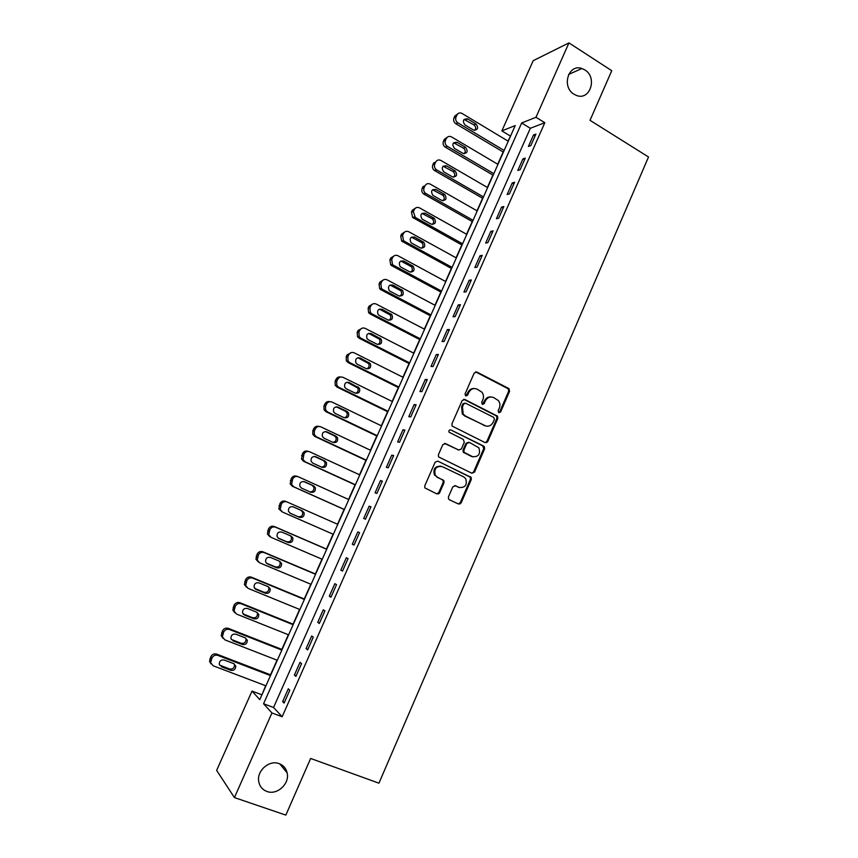 <?xml version="1.0" encoding="UTF-8"?>
<svg xmlns="http://www.w3.org/2000/svg" width="858" height="858" viewBox="0 0 858 858"><rect width="100%" height="100%" fill="white"/><g stroke="black" fill="none" stroke-linecap="round" stroke-linejoin="round"><path stroke-width="1.29" d="M498.788 412.719L500.611 411.979L509.588 391.302L508.687 388.459L476.844 372.04L474.184 373.08L465.036 393.972L465.69 395.988L467.556 395.248L468.736 392.546C470.763 388.899 473.584 387.784 477.22 389.167L481.981 392.256C483.612 394.53 483.912 397.018 482.861 399.71L481.692 402.402L482.335 404.408L484.18 403.657L485.349 400.965C487.355 397.351 490.154 396.224 493.747 397.597L498.391 400.579C500.053 402.842 500.364 405.33 499.313 408.054L498.155 410.735L498.788 412.719L499.699 411.883L508.655 391.237L508.333 388.867L475.611 371.879M465.744 396.01L467.867 392.481L468.736 392.546M482.346 404.408L484.459 400.89L485.349 400.965M279.182 763.652C269.283 759.577 256.403 770.913 258.773 781.735C259.76 786.529 262.484 789.778 266.935 791.473C277.102 795.505 289.907 783.665 287.14 772.897C286.079 768.382 283.419 765.293 279.182 763.652M584.791 69.895L581.896 68.511C568.404 63.417 561.218 86.948 574.066 94.251L576.276 95.356C589.929 101.287 597.854 77.488 584.791 69.895M448.423 496.921L448.53 498.981L449.377 499.753L458.494 504.021L461.154 502.874L471.289 479.515L471.139 477.38L437.816 461.121L435.113 462.237L424.764 485.843L424.839 487.88L436.915 493.94L439.607 492.792L444.004 482.722L443.897 480.641L437.537 477.262L435.263 475.15C433.826 468.811 436.143 465.958 442.202 466.591L463.642 476.823L465.765 478.721C467.385 485.06 465.143 487.955 459.041 487.43L455.48 485.746L452.799 486.872L448.423 496.921M568.951 42.9L611.754 70.699L590.025 120.324L648.519 156.993L378.946 783.182L310.639 758.461L285.843 815.1L234.427 797.586L216.645 770.377L252.005 691.087L259.792 699.624L515.218 125.568L501.866 130.888L533.183 60.682L568.951 42.9L535.982 117.278L521.664 122.994L263.556 703.753L271.943 712.955L234.427 797.586M544.819 122.715L530.33 128.282L273.541 707.485L282.153 716.752L544.819 122.715L535.982 117.278M282.153 716.752L271.943 712.955M485.156 442.631L487.773 441.548L497.801 418.457L497.533 416.162L464.821 399.463L462.162 400.525L451.93 423.863L452.112 426.061L485.156 442.631M484.588 448.906L474.506 472.125L471.857 473.241L438.513 456.874L438.384 454.761L442.792 444.701L445.495 443.597L458.719 450.021L461.389 448.927L464.275 442.299L463.341 439.446L449.056 432.228C448.595 430.534 449.184 429.772 450.815 429.933L484.373 446.686L484.588 448.906L483.687 448.745L473.627 471.921L474.506 472.125M533.504 134.985L528.421 146.45L530.812 145.603L535.918 134.084L533.504 134.985L535.092 135.95M522.908 158.912L517.803 170.442L520.163 169.691L525.278 158.108L522.908 158.912L524.506 159.867M512.258 182.958L507.132 194.53L509.448 193.876L514.596 182.25L512.258 182.958L513.867 183.902M501.565 207.11L496.417 218.747L498.691 218.189L503.861 206.51L501.565 207.11L503.185 208.044M490.819 231.381L485.649 243.071L487.88 242.621L493.082 230.877L490.819 231.381L492.449 232.303M480.019 255.77L474.828 267.514L477.027 267.16L482.239 255.362L480.019 255.77L481.66 256.681M469.176 280.266L463.953 292.074L466.109 291.817L471.353 279.965L469.176 280.266L470.827 281.167M458.279 304.89L453.024 316.752L455.148 316.591L460.414 304.687L458.279 304.89L459.931 305.78M447.318 329.622L442.052 341.548L444.122 341.495L449.42 329.526L447.318 329.622L448.991 330.502M436.314 354.483L431.016 366.452L433.054 366.516L438.374 354.483L436.314 354.483L437.998 355.351M425.257 379.461L419.937 391.495L421.932 391.645L427.273 379.568L425.257 379.461L426.952 380.309M414.146 404.558L408.794 416.645L410.757 416.913L416.119 404.772L414.146 404.558L415.851 405.394M402.981 429.772L397.608 441.924L399.517 442.288L404.922 430.094L402.981 429.772L404.697 430.598M391.763 455.115L386.368 467.32L388.234 467.803L393.661 455.544L391.763 455.115L393.49 455.92M380.491 480.577L375.064 492.835L376.887 493.425L382.336 481.113L380.491 480.577L382.228 481.37M369.165 506.156L363.706 518.479L365.487 519.187L370.967 506.81L369.165 506.156L370.903 506.949M357.786 531.874L352.295 544.251L354.032 545.066L359.545 532.625L357.786 531.874L359.534 532.646M346.342 557.7L340.83 570.152L342.524 571.074L348.058 558.579L346.342 557.7M334.845 583.665L329.311 596.171L330.963 597.211L336.518 584.652L334.845 583.665M323.294 609.759L317.739 622.329L319.337 623.476L324.925 610.853L323.294 609.759M311.69 635.982L306.102 648.605L307.657 649.881L313.267 637.194L311.69 635.982M300.021 662.322L294.401 675.021L295.913 676.404L301.555 663.652L300.021 662.322M288.299 688.802L282.657 701.565L284.116 703.067L289.789 690.25L288.299 688.802M510.639 135.843L508.022 141.098M503.163 151.995L497.726 164.221M492.9 175.075L487.387 187.462M482.582 198.252L476.994 210.8M472.222 221.536L466.559 234.255M461.819 244.927L456.081 257.808M451.362 268.425L445.549 281.478M440.851 292.031L434.974 305.255M430.298 315.744L424.345 329.14M419.701 339.564L413.663 353.131M409.051 363.502L402.938 377.241M398.348 387.548L392.16 401.458M387.601 411.701L381.338 425.793M376.801 435.971L370.452 450.236M365.958 460.349L359.534 474.796M355.062 484.845L348.552 499.463M344.112 509.448L337.516 524.259M333.086 534.212L326.48 549.066M321.986 559.169L315.401 573.97M310.832 584.234L304.258 599.002M299.624 609.427L293.071 624.152M288.352 634.738L281.832 649.409M277.037 660.177L270.527 674.796M265.669 685.724L261.872 694.948M261.669 694.723L252.005 691.087M510.296 135.982L501.866 130.888M460.027 504.021L459.33 503.7M438.47 493.951L437.805 493.64M486.164 442.299L486.786 442.61M530.33 128.282L521.664 122.994M273.541 707.485L263.556 703.753M435.328 475.257L434.352 474.796M352.295 544.251L354.054 545.023M340.83 570.152L342.599 570.902M329.311 596.171L331.091 596.921M317.739 622.329L319.519 623.058M306.102 648.605L307.904 649.324M294.401 675.021L296.214 675.718M282.657 701.565L284.481 702.252M491.13 396.964C488.138 396.675 485.918 397.983 484.459 400.89M474.495 388.524C471.525 388.288 469.315 389.607 467.867 392.481M485.22 442.664L486.883 441.398L496.889 418.35L496.621 416.055L463.717 399.292M494.401 419.369L493.758 417.385L465.594 403.217L463.738 403.968L462.483 406.831L463.17 414.028L465.476 416.023L484.781 425.643C488.384 426.973 491.184 425.825 493.168 422.2L494.401 419.369M464.693 403.121L462.87 403.882L463.738 403.968M486.143 426.115L464.607 415.916L462.301 413.931L461.615 406.735L462.87 403.882M471.814 473.219L473.627 471.921M458.762 450.042L444.573 443.414M450.815 429.933L483.665 446.063M472.318 456.628C478.528 457.153 480.716 454.204 478.861 447.779L469.444 442.438L466.795 443.532L463.91 450.15L464.071 452.316L473.08 456.928M468.5 442.256L465.926 443.382L466.795 443.532M471.45 456.456L463.213 452.155L463.041 449.989L465.926 443.382M483.687 448.745L482.764 445.913M459.47 487.601L454.719 485.564M440.744 466.151C435.006 466.13 432.904 469.058 434.438 474.946L437.537 477.262M436.776 493.876L438.781 492.556L443.168 482.507L443.06 480.426L442.224 479.654L436.711 477.048M458.311 503.936L460.296 502.627L470.42 479.311L470.27 477.177L437.816 461.121M504.139 150.472L457.882 122.833C455.845 121.332 455.223 119.369 456.038 116.967L456.885 115.101C458 113.095 459.631 112.484 461.754 113.288L508.247 141.227M503.389 152.134L455.834 123.756C453.796 122.254 453.185 120.313 454 117.911L454.837 116.044L457.732 113.889M474.817 130.395C476.179 128.357 475.89 126.523 473.938 124.903L464.039 119.444M464.972 124.936L473.562 130.062C477.906 129.987 478.743 127.96 476.051 123.992L467.406 118.812C463.073 118.951 462.258 120.989 464.972 124.936M493.822 173.638L447.297 146.31C445.238 144.809 444.626 142.868 445.441 140.455L446.289 138.578C447.501 136.454 449.227 135.886 451.447 136.862L497.951 164.361M493.125 175.204L445.27 147.136C443.232 145.646 442.621 143.704 443.436 141.313L444.283 139.436L447.265 137.248M464.275 153.754C465.765 151.705 465.508 149.839 463.492 148.155L453.582 142.771M454.429 148.37L462.88 153.335C467.374 153.453 468.275 151.458 465.572 147.34L457.078 142.321C452.584 142.256 451.694 144.273 454.429 148.37M445.27 147.136L447.297 146.31L445.281 147.147M483.472 196.922L436.4 169.745C434.534 168.222 433.998 166.323 434.791 164.06L435.649 162.162C436.904 159.996 438.663 159.427 440.915 160.457L487.612 187.591M482.818 198.391L434.427 170.474C432.571 168.962 432.035 167.074 432.829 164.811L433.676 162.934L435.649 162.162M453.678 177.231C455.266 175.246 455.083 173.37 453.142 171.611L443.103 166.205M443.833 171.9L452.338 176.812C456.778 176.973 457.722 175 455.18 170.881L446.557 165.873C442.117 165.669 441.141 167.642 443.65 171.782L443.833 171.9M473.058 220.302L425.482 193.275C423.788 191.742 423.326 189.908 424.099 187.763L424.957 185.864C426.212 183.687 427.981 183.097 430.255 184.116L477.23 210.939M472.458 221.675L423.552 193.919C421.857 192.385 421.396 190.562 422.168 188.428L423.026 186.54L424.957 185.864M443.018 200.804C444.701 198.938 444.626 197.061 442.782 195.206L432.571 189.736M433.193 195.549L441.741 200.407C446.096 200.633 447.115 198.681 444.787 194.562L435.928 189.489C431.574 189.232 430.544 191.162 432.818 195.302L433.193 195.549M462.612 243.79L415.251 217.417L413.352 211.583L414.221 209.674C415.486 207.475 417.256 206.885 419.551 207.883L466.795 234.384M462.044 245.056L412.623 217.449L411.465 212.151L412.323 210.253L415.669 207.958M432.303 224.485C434.073 222.726 434.094 220.871 432.368 218.908L422.018 213.395M422.511 219.316L431.113 224.11C435.371 224.378 436.443 222.469 434.33 218.372L425.246 213.224C420.999 212.902 419.894 214.811 421.954 218.919L422.511 219.316M452.112 267.396L404.472 241.334L403.528 240.637L402.563 235.51L403.432 233.591C404.697 231.381 406.478 230.77 408.783 231.757L456.317 257.936M451.598 268.554L401.673 241.087L400.707 235.982L401.576 234.073L405.062 231.757M421.525 248.284C423.391 246.632 423.509 244.787 421.9 242.739L411.422 237.151M411.765 243.179L420.42 247.919C424.592 248.241 425.718 246.364 423.82 242.288L414.521 237.065C410.371 236.701 409.212 238.567 411.046 242.642L411.765 243.179M441.559 291.098L393.64 265.369L392.503 264.478L391.72 259.545L392.589 257.625C393.865 255.405 395.656 254.783 397.973 255.738L445.785 281.606M441.087 292.16L391.816 265.723L390.69 264.832L389.907 259.931L390.765 258.011L394.433 255.663M410.682 272.179C412.644 270.645 412.87 268.811 411.368 266.677L400.783 261.036M400.976 267.16L409.684 271.847C413.76 272.201 414.95 270.367 413.245 266.334L403.743 261.014C399.689 260.618 398.466 262.441 400.096 266.484L400.976 267.16M430.963 314.918L382.754 289.511L381.435 288.427L380.823 283.698L381.692 281.767C382.979 279.536 384.781 278.893 387.108 279.847L435.21 305.384M430.544 315.873L380.973 289.779L379.665 288.696L379.043 283.987L379.922 282.057L383.773 279.687M399.774 296.182C401.834 294.766 402.166 292.943 400.772 290.733L390.111 285.028M390.143 291.259L398.895 295.881C402.885 296.267 404.129 294.466 402.616 290.476L392.921 285.081C388.953 284.641 387.677 286.422 389.114 290.422L390.143 291.259M420.313 338.846L371.814 313.771L370.345 312.505L369.873 307.968L370.753 306.027C372.04 303.786 373.852 303.121 376.201 304.054L424.581 329.257M419.937 339.693L370.077 313.931L368.608 312.666L368.136 308.151L369.015 306.209L373.069 303.839M388.792 320.291C390.958 318.994 391.398 317.192 390.111 314.897L379.418 309.137M379.247 315.465L388.052 320.023C391.967 320.442 393.254 318.683 391.924 314.736L382.035 309.255C378.153 308.794 376.844 310.542 378.099 314.478L379.247 315.465M409.62 362.88L360.832 338.149L359.212 336.69L358.869 332.346L359.749 330.394C361.046 328.142 362.87 327.466 365.229 328.389L413.91 353.26M409.298 363.62L359.137 338.213L357.518 336.754L357.185 332.432L358.065 330.491L362.344 328.099M377.756 344.508C380.03 343.329 380.577 341.548 379.397 339.167L368.672 333.365M368.307 339.779L377.166 344.283C380.995 344.723 382.325 342.996 381.166 339.103L371.106 333.548C367.31 333.065 365.958 334.77 367.042 338.653L368.307 339.779M398.873 387.033L349.796 362.634L348.048 361.004L347.822 356.842L348.702 354.88C350.01 352.617 351.844 351.93 354.215 352.831L403.185 377.359M398.595 387.666L348.144 362.602L346.396 360.971L346.171 356.831L347.05 354.88L351.587 352.499M366.656 368.833C369.037 367.782 369.68 366.012 368.608 363.545L357.904 357.722M357.314 364.221L366.227 368.65C369.98 369.112 371.342 367.428 370.345 363.588L360.135 357.947C356.413 357.454 355.019 359.116 355.941 362.945L357.314 364.221M388.084 411.293L338.706 387.237L336.84 385.435L336.711 381.456L337.602 379.483C338.91 377.209 340.765 376.501 343.146 377.391L392.406 401.576M387.848 411.819L337.087 387.108L335.231 385.306L335.113 381.338L335.993 379.375C337.065 377.391 338.663 376.608 340.798 377.016M355.48 393.254C357.979 392.331 358.741 390.594 357.765 388.041L347.093 382.207M346.267 388.76L355.233 393.136C358.912 393.608 360.317 391.956 359.459 388.181L349.099 382.464C345.452 381.96 344.015 383.59 344.809 387.366L346.267 388.76M377.241 435.671L327.563 411.969L325.6 409.995L325.557 406.188L326.458 404.204C327.767 401.909 329.622 401.201 332.025 402.059L381.585 425.911M377.048 436.089L325.986 411.722L324.034 409.759L323.992 405.973L324.882 403.989C326.04 401.898 327.735 401.126 329.976 401.673M344.251 417.771C346.857 416.999 347.726 415.293 346.868 412.634L345.377 411.196L336.239 406.81M335.167 413.427L344.187 417.739C347.801 418.221 349.238 416.602 348.509 412.88L347.029 411.432L338.02 407.11C334.438 406.595 332.968 408.194 333.623 411.904L335.167 413.427M366.345 460.156L316.366 436.797L314.318 434.674L314.35 431.027L315.251 429.043C316.57 426.737 318.436 426.008 320.849 426.855L370.71 450.353M439.371 493.211L438.61 492.878M366.205 460.467L314.843 436.465L312.795 434.341L312.827 430.716L313.728 428.732C314.972 426.512 316.774 425.761 319.112 426.469M439.275 493.339L438.524 493.007M332.958 442.396C335.671 441.784 336.658 440.1 335.896 437.344L334.341 435.789L325.354 431.553M324.024 438.213L333.097 442.46C336.647 442.942 338.116 441.355 337.505 437.687L335.939 436.121L326.877 431.853C323.359 431.338 321.868 432.915 322.404 436.561L324.024 438.213M355.394 484.759L305.116 461.765L302.992 459.491L303.989 454C305.319 451.673 307.196 450.933 309.631 451.758L359.781 474.903M355.309 484.952L303.635 461.314L301.512 459.051L302.509 453.582C303.829 451.276 305.705 450.536 308.119 451.362L308.301 451.405M321.546 467.117C324.41 466.698 325.514 465.047 324.871 462.162L323.251 460.489L314.446 456.435M312.816 463.116L321.943 467.299C325.439 467.782 326.93 466.216 326.437 462.612L324.807 460.928L315.69 456.724C312.226 456.209 310.714 457.754 311.132 461.347L312.816 463.116M344.39 509.48L293.822 486.84L291.613 484.427L292.675 479.075C294.015 476.737 295.903 475.976 298.348 476.791L348.798 499.581M344.358 509.566L292.374 486.282L290.176 483.891L291.237 478.549C292.567 476.233 294.444 475.471 296.879 476.287L297.662 476.555M309.985 491.913C313.031 491.773 314.296 490.165 313.781 487.087L312.098 485.306L303.571 481.467M301.555 488.138L310.746 492.256C314.178 492.739 315.701 491.194 315.304 487.644L313.62 485.853L304.451 481.713C301.04 481.209 299.496 482.722 299.828 486.25L301.555 488.138M333.344 534.319L282.464 512.033L280.201 509.502L281.306 504.268C282.647 501.919 284.556 501.147 287.012 501.941L337.773 524.367M289.854 513.063L298.026 516.655C301.405 517.127 302.938 515.626 302.638 512.129L300.901 510.253L293.039 506.778M282.271 511.947L278.807 508.848L279.912 503.635C281.252 501.308 283.14 500.536 285.596 501.329L287.012 501.941M290.251 513.266L299.496 517.331C302.874 517.803 304.418 516.291 304.118 512.784L302.381 510.896L293.146 506.821C289.789 506.317 288.224 507.807 288.46 511.293L290.251 513.266M326.737 549.174L274.249 526.49C271.782 525.718 269.884 526.501 268.533 528.85L267.385 533.944L269.691 536.582M322.243 559.277L271.053 537.355L268.736 534.695L269.895 529.579C271.235 527.22 273.144 526.437 275.622 527.209L326.684 549.281M278.035 537.998L286.765 541.741C290.09 542.213 291.656 540.722 291.43 537.28L290.412 535.767M278.882 538.534L288.181 542.524C291.527 542.996 293.093 541.505 292.878 538.041L291.087 536.057L281.799 532.057C278.485 531.552 276.898 533.022 277.048 536.454L278.324 538.223M315.647 574.077L262.848 551.769C260.371 551.018 258.451 551.823 257.11 554.182L255.92 559.169L258.269 561.915M311.089 584.341L259.588 562.794L257.218 560.027L258.408 555.019C259.77 552.649 261.69 551.844 264.178 552.595L315.551 574.302M266.355 563.138L275.439 566.945C278.732 567.406 280.309 565.948 280.169 562.548L279.386 561.196M267.471 563.91L276.823 567.835C280.126 568.296 281.703 566.827 281.563 563.416L279.74 561.336L270.399 557.4C267.117 556.906 265.519 558.354 265.594 561.743L266.506 563.288M304.515 599.109L251.394 577.177C248.895 576.437 246.975 577.252 245.613 579.633L244.391 584.513L246.546 587.258M299.871 609.534L248.059 588.352L245.656 585.488L246.879 580.576C248.241 578.195 250.171 577.37 252.681 578.11L304.365 599.442M254.687 588.427L264.071 592.277C267.321 592.728 268.919 591.28 268.854 587.923L268.232 586.7M255.995 589.414L265.401 593.264C268.672 593.725 270.27 592.267 270.206 588.899L268.329 586.743L258.934 582.872C255.695 582.389 254.075 583.826 254.086 587.172L255.995 589.414L254.697 588.427M293.329 624.249L239.886 602.702C237.376 601.984 235.435 602.82 234.073 605.212L232.829 609.995L234.749 612.698M288.61 634.845L236.486 614.038L234.041 611.078L235.296 606.263C236.658 603.86 238.61 603.024 241.119 603.742L293.125 624.71M242.996 613.856L252.649 617.717C255.866 618.168 257.475 616.73 257.475 613.416L256.982 612.312M244.466 615.036L253.936 618.822C257.164 619.272 258.773 617.835 258.784 614.5L256.874 612.269L247.415 608.461C244.219 608 242.578 609.416 242.524 612.719L244.466 615.036L243.211 613.953M282.089 649.517L228.325 628.356C225.793 627.648 223.852 628.506 222.479 630.909L221.203 635.606L222.93 638.255M277.295 660.274L224.85 639.843L222.372 636.797L223.648 632.078C225.021 629.665 226.984 628.807 229.515 629.504L281.832 650.085M231.274 639.403L241.162 643.296C244.348 643.725 245.978 642.31 246.031 639.028L245.656 638.052M232.883 640.787L242.406 644.508C245.602 644.937 247.233 643.511 247.297 640.229L245.356 637.923L235.853 634.18C232.679 633.73 231.027 635.124 230.909 638.395L231.671 639.585M270.796 674.903L216.699 654.128C214.157 653.442 212.205 654.311 210.821 656.724L209.524 661.346L211.079 663.942M265.926 685.832L213.17 665.787L210.65 662.644L211.947 658.011C213.331 655.576 215.294 654.708 217.846 655.394L270.484 675.589M219.509 665.068L229.622 668.983C232.786 669.412 234.427 667.996 234.545 664.757L234.255 663.91M221.235 666.666L230.823 670.312C233.998 670.731 235.639 669.315 235.757 666.065L233.794 663.695L224.217 660.027C221.074 659.577 219.412 660.971 219.24 664.199L220.077 665.347M499.699 411.883L500.611 411.979M466.677 395.184L467.556 395.248M483.279 403.582L484.18 403.657M475.954 372.018L476.844 372.04M507.754 388.406L508.687 388.459M508.655 391.237L509.588 391.302M463.953 399.388L464.821 399.463M495.978 415.519L496.889 415.626M496.889 418.35L497.801 418.457M486.883 441.398L487.773 441.548M461.615 406.735L462.483 406.831M464.607 415.916L465.476 416.023M483.88 425.514L484.781 425.643M444.648 443.447L445.495 443.597M457.861 449.86L458.719 450.021M463.041 449.989L463.91 450.15M463.974 452.831L464.843 453.003M454.815 485.574L455.48 485.746M458.183 487.205L459.041 487.43M442.224 479.654L443.06 479.869M443.168 482.507L444.004 482.722M438.781 492.556L439.607 492.792M469.487 476.49L470.356 476.694M470.42 479.311L471.289 479.515M460.296 502.627L461.154 502.874M457.882 122.833L455.834 123.756M456.885 115.101L454.837 116.044M456.038 116.967L454 117.911M465.583 119.884L467.664 118.951M473.938 124.903L476.051 123.992M446.289 138.578L444.283 139.436M445.441 140.455L443.436 141.313M455.083 143.2L457.132 142.353M463.492 148.155L465.572 147.34M436.658 169.905L434.684 170.635M434.791 164.06L432.829 164.811M444.541 166.613L446.557 165.873M453.003 171.525L455.04 170.796M425.976 193.608L424.045 194.251M424.099 187.763L422.168 188.428M433.955 190.144L435.928 189.489M442.46 194.991L444.465 194.358M415.251 217.417L413.352 217.964M414.221 209.674L412.323 210.253M413.352 211.583L411.465 212.151M423.316 213.781L425.246 213.224M431.874 218.576L433.837 218.029M404.472 241.334L402.606 241.784M403.432 233.591L401.576 234.073M402.563 235.51L400.707 235.982M412.634 237.527L414.521 237.065M421.235 242.267L423.166 241.817M393.64 265.369L391.816 265.723M392.589 257.625L390.765 258.011M391.72 259.545L389.907 259.931M401.887 261.39L403.743 261.014M410.553 266.066L412.441 265.712M382.754 289.511L380.973 289.779M381.692 281.767L379.922 282.057M380.823 283.698L379.043 283.987M391.109 285.349L392.921 285.081M399.817 289.972L401.662 289.714M371.814 313.771L370.077 313.931M370.753 306.027L369.015 306.209M369.873 307.968L368.136 308.151M380.266 309.438L382.035 309.255M389.028 313.985L390.84 313.824M360.832 338.149L359.137 338.213M359.749 330.394L358.065 330.491M358.869 332.346L357.185 332.432M369.38 333.623L371.106 333.548M378.196 338.116L379.955 338.063M349.796 362.634L348.144 362.602M348.702 354.88L347.05 354.88M347.822 356.842L346.171 356.831M358.44 357.936L360.135 357.947M367.31 362.366L369.037 362.398M338.706 387.237L337.087 387.108M337.602 379.483L335.993 379.375M336.711 381.456L335.113 381.338M347.447 382.346L349.099 382.464M356.37 386.722L358.054 386.861M327.563 411.969L325.986 411.722M326.458 404.204L324.882 403.989M325.557 406.188L323.992 405.973M336.4 406.885L338.02 407.11M345.377 411.196L347.029 411.432M316.366 436.797L314.843 436.465M315.251 429.043L313.728 428.732M314.35 431.027L312.827 430.716M325.397 431.553L326.877 431.853M334.341 435.789L335.939 436.121M305.116 461.765L303.635 461.314M303.989 454L302.509 453.582M303.089 455.995L301.608 455.577M314.693 456.456L315.69 456.724M323.251 460.489L324.807 460.928M293.822 486.84L292.374 486.282M292.675 479.075L291.237 478.549M291.774 481.081L290.336 480.555M312.098 485.306L313.62 485.853M281.306 504.268L279.912 503.635M280.394 506.284L279.011 505.652M300.901 510.253L302.381 510.896M298.026 516.655L299.496 517.331M275.622 527.209L274.249 526.49M269.895 529.579L268.533 528.85M268.972 531.617L267.621 530.877M286.765 541.741L288.181 542.524M264.178 552.595L262.848 551.769M258.408 555.019L257.11 554.182M257.497 557.057L256.188 556.209M275.439 566.945L276.823 567.835M252.681 578.11L251.394 577.177M246.879 580.576L245.613 579.633M245.956 582.625L244.702 581.67M264.071 592.277L265.401 593.264M241.119 603.742L239.886 602.702M235.296 606.263L234.073 605.212M234.363 608.322L233.151 607.26M252.649 617.717L253.936 618.822M229.515 629.504L228.325 628.356M223.648 632.078L222.479 630.909M222.715 634.148L221.546 632.968M241.162 643.296L242.406 644.508M217.846 655.394L216.699 654.128M211.947 658.011L210.821 656.724M211.014 660.092L209.888 658.794M229.622 668.983L230.823 670.312M568.629 74.442L581.896 68.511M279.772 763.877L287.14 772.897M508.333 388.867L509.266 388.931M496.621 416.055L497.533 416.162M462.301 413.931L463.17 414.028M463.213 452.155L464.071 452.316M483.483 446.525L484.373 446.686M434.438 474.946L435.263 475.15M443.06 480.426L443.897 480.641M470.27 477.177L471.139 477.38M465.326 119.745L467.406 118.812M455.03 143.168L457.078 142.321M436.4 169.745L434.427 170.474M453.142 171.611L455.18 170.881M425.482 193.275L423.552 193.919M442.782 195.206L444.787 194.562M414.521 216.902L412.623 217.449M432.368 218.908L434.33 218.372M403.528 240.637L401.673 241.087M421.9 242.739L423.82 242.288M392.503 264.478L390.69 264.832M411.368 266.677L413.245 266.334M381.435 288.427L379.665 288.696M400.772 290.733L402.616 290.476M370.345 312.505L368.608 312.666M390.111 314.897L391.924 314.736M359.212 336.69L357.518 336.754M379.397 339.167L381.166 339.103M348.048 361.004L346.396 360.971M368.608 363.545L370.345 363.588M336.84 385.435L335.231 385.306M357.765 388.041L359.459 388.181M325.6 409.995L324.034 409.759M346.868 412.634L348.509 412.88M314.318 434.674L312.795 434.341M335.896 437.344L337.505 437.687M302.992 459.491L301.512 459.051M324.871 462.162L326.437 462.612M291.613 484.427L290.176 483.891M313.781 487.087L315.304 487.644M280.201 509.502L278.807 508.848M302.638 512.129L304.118 512.784M268.736 534.695L267.385 533.944M291.43 537.28L292.878 538.041M257.218 560.027L255.92 559.169M280.169 562.548L281.563 563.416M245.656 585.488L244.391 584.513M268.854 587.923L270.206 588.899M234.041 611.078L232.829 609.995M257.475 613.416L258.784 614.5M222.372 636.797L221.203 635.606M246.031 639.028L247.297 640.229M210.65 662.644L209.524 661.346M234.545 664.757L235.757 666.065"/></g></svg>
